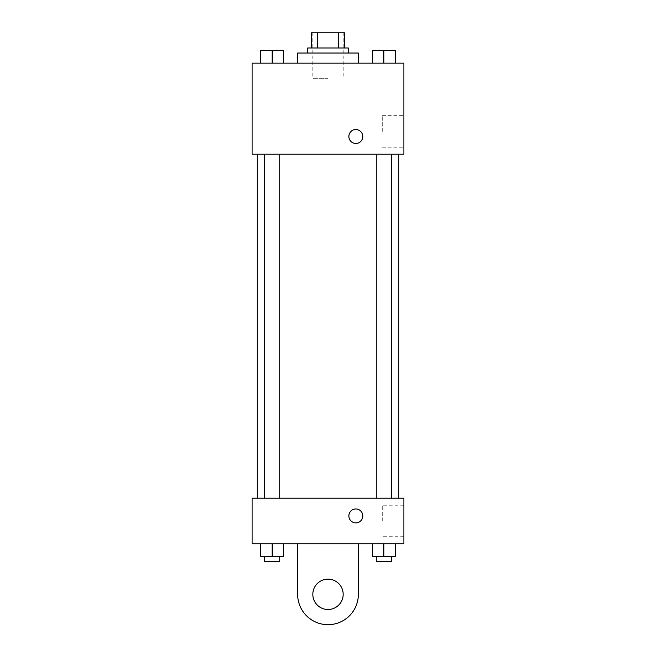 <?xml version="1.0" encoding="UTF-8"?>
<svg xmlns="http://www.w3.org/2000/svg" width="656" height="656" viewBox="0 0 656 656"><rect width="100%" height="100%" fill="white"/><g stroke="black" fill="none" stroke-linecap="round" stroke-linejoin="round"><path stroke-width="0.49" stroke-dasharray="3.28 2.46" d="M328 78.326L312.822 78.326L328 78.326M328 32.8L312.822 32.8L328 32.8M338.644 47.978L338.644 32.8L344.441 32.8L344.441 47.978L317.356 47.978L344.441 47.978M338.644 32.8L311.559 32.8M317.356 47.978L311.559 47.978L317.356 47.978L317.356 32.8M348.238 47.978L307.762 47.978M307.762 53.038L348.238 53.038L307.762 53.038M297.644 53.038L358.356 53.038M328 63.156L297.644 63.156L328 63.156M260.768 63.156L283.531 63.156L260.768 63.156L283.531 63.156L260.768 63.156L283.531 63.156L272.15 63.156L272.15 50.504L260.768 50.504L279.735 50.504L260.768 50.504L260.768 63.156L272.15 63.156L260.768 63.156L260.768 50.504L260.768 63.156L283.531 63.156L272.15 63.156L272.15 50.504L283.531 50.504L264.565 50.504L283.531 50.504L283.531 63.156L283.531 50.504M372.469 63.156L395.232 63.156L372.469 63.156L395.232 63.156L372.469 63.156L395.232 63.156L383.85 63.156L383.85 50.504L372.469 50.504L391.435 50.504L372.469 50.504L372.469 63.156L383.85 63.156L372.469 63.156L372.469 50.504L372.469 63.156L395.232 63.156L383.85 63.156L383.85 50.504L395.232 50.504L376.265 50.504L395.232 50.504L395.232 63.156L395.232 50.504M403.883 63.156L252.117 63.156L252.117 154.209L403.883 154.209L403.883 63.156M252.117 136.505L252.117 143.459L252.117 136.505M328 154.209L257.177 154.209L328 154.209M383.85 154.209L376.265 154.209L383.85 154.209M272.15 154.209L264.565 154.209L272.15 154.209M403.883 131.446L403.883 115.694L403.883 131.446M355.823 129.552A6.954 6.954 0 0 0 349.796 139.982A6.954 6.954 0 0 0 361.85 139.982A6.954 6.954 0 0 0 355.823 129.552A6.954 6.954 0 0 0 349.796 139.982A6.954 6.954 0 0 0 361.85 139.982A6.954 6.954 0 0 0 355.823 129.552M355.823 143.459A6.954 6.954 0 0 1 349.796 133.029A6.954 6.954 0 0 1 361.85 133.029A6.954 6.954 0 0 1 355.823 143.459M382.268 131.446L382.268 115.694L382.268 131.446M328 498.216L257.177 498.216L328 498.216M383.85 498.216L376.265 498.216L383.85 498.216M272.15 498.216L264.565 498.216L272.15 498.216M403.883 498.216L252.117 498.216L252.117 543.742L403.883 543.742L403.883 498.216L252.117 498.216M376.265 50.504L391.435 50.504M383.85 63.156L383.85 50.504M264.565 50.504L279.735 50.504M272.15 63.156L272.15 50.504M395.232 556.395L395.232 543.742L395.232 556.395L372.469 556.395L372.469 543.742L395.232 543.742L372.469 543.742L395.232 543.742L372.469 543.742L395.232 543.742L372.469 543.742L372.469 556.395L391.435 556.395L383.85 556.395L383.85 543.742L383.85 556.395L372.469 556.395L372.469 543.742M376.265 556.395L376.265 561.454L391.435 561.454L376.265 561.454L391.435 561.454L391.435 556.395L376.265 556.395L391.435 556.395M383.85 556.395L383.85 543.742M283.531 556.395L283.531 543.742L283.531 556.395L260.768 556.395L260.768 543.742L283.531 543.742L260.768 543.742L283.531 543.742L260.768 543.742L283.531 543.742L260.768 543.742L260.768 556.395L279.735 556.395L272.15 556.395L272.15 543.742L272.15 556.395L260.768 556.395L260.768 543.742M264.565 556.395L264.565 561.454L279.735 561.454L264.565 561.454L279.735 561.454L279.735 556.395L264.565 556.395L279.735 556.395M272.15 556.395L272.15 543.742M348.869 515.919A6.954 6.954 0 0 0 359.299 521.946A6.954 6.954 0 0 0 359.299 509.892A6.954 6.954 0 0 0 348.869 515.919M403.883 520.979L403.883 505.227L403.883 520.979M382.268 520.979L382.268 505.227L382.268 520.979M362.776 515.919A6.954 6.954 0 0 0 352.346 509.892A6.954 6.954 0 0 0 352.346 521.946A6.954 6.954 0 0 0 362.776 515.919A6.954 6.954 0 0 1 352.346 521.946A6.954 6.954 0 0 1 352.346 509.892A6.954 6.954 0 0 1 362.776 515.919M252.117 522.873L252.117 508.966L252.117 522.873M297.644 543.742L297.644 594.336L297.644 543.742L358.356 543.742L358.356 594.336A30.356 30.356 0 0 1 328 624.684A30.356 30.356 0 0 1 297.644 594.336A30.356 30.356 0 0 0 328 624.684A30.356 30.356 0 0 0 358.356 594.336A30.356 30.356 0 0 1 328 624.684A30.356 30.356 0 0 1 297.644 594.336L297.644 543.742L358.356 543.742M328 609.506A15.178 15.178 0 0 1 314.855 586.743A15.178 15.178 0 0 1 341.145 586.743A15.178 15.178 0 0 1 328 609.506A15.178 15.178 0 0 1 314.855 586.743A15.178 15.178 0 0 1 341.145 586.743A15.178 15.178 0 0 1 328 609.506A15.178 15.178 0 0 1 314.855 586.743A15.178 15.178 0 0 1 341.145 586.743A15.178 15.178 0 0 1 328 609.506M328 579.158A15.178 15.178 0 0 1 341.145 601.921A15.178 15.178 0 0 1 314.855 601.921A15.178 15.178 0 0 1 328 579.158A15.178 15.178 0 0 0 314.855 601.921A15.178 15.178 0 0 0 341.145 601.921A15.178 15.178 0 0 0 328 579.158M312.822 32.8L312.822 78.326M343.178 32.8L343.178 78.326M382.268 147.198L403.883 147.198M382.268 115.694L403.883 115.694M279.735 498.216L279.735 154.209M264.565 498.216L264.565 154.209M391.435 498.216L391.435 154.209M376.265 498.216L376.265 154.209M403.883 505.227L382.268 505.227M403.883 536.731L382.268 536.731"/><path stroke-width="0.98" d="M317.356 47.978L317.356 32.8L311.559 32.8L311.559 47.978L311.559 32.8M317.356 32.8L344.441 32.8L344.441 47.978M338.644 47.978L338.644 32.8M307.762 53.038L307.762 47.978L348.238 47.978L348.238 53.038M358.356 63.156L358.356 53.038L297.644 53.038L297.644 63.156M252.117 63.156L403.883 63.156L403.883 154.209L252.117 154.209L252.117 63.156M355.823 143.459A6.954 6.954 0 0 1 349.796 133.029A6.954 6.954 0 0 1 361.85 133.029A6.954 6.954 0 0 1 355.823 143.459M252.117 498.216L403.883 498.216L403.883 543.742L252.117 543.742L252.117 498.216L403.883 498.216M372.469 63.156L372.469 50.504L395.232 50.504L395.232 63.156L395.232 50.504M383.85 63.156L383.85 50.504M391.435 50.504L376.265 50.504M260.768 63.156L260.768 50.504L283.531 50.504L283.531 63.156L283.531 50.504M272.15 63.156L272.15 50.504M279.735 50.504L264.565 50.504M372.469 543.742L372.469 556.395L395.232 556.395L395.232 543.742L395.232 556.395M383.85 556.395L383.85 543.742M391.435 556.395L391.435 561.454L376.265 561.454L376.265 556.395M260.768 543.742L260.768 556.395L283.531 556.395L283.531 543.742L283.531 556.395M272.15 556.395L272.15 543.742M279.735 556.395L279.735 561.454L264.565 561.454L264.565 556.395M348.869 515.919A6.954 6.954 0 0 1 359.299 509.892A6.954 6.954 0 0 1 359.299 521.946A6.954 6.954 0 0 1 348.869 515.919M358.356 543.742L358.356 594.336A30.356 30.356 0 0 1 328 624.684A30.356 30.356 0 0 1 297.644 594.336L297.644 543.742M328 609.506A15.178 15.178 0 0 1 314.855 586.743A15.178 15.178 0 0 1 341.145 586.743A15.178 15.178 0 0 1 328 609.506M398.823 498.216L398.823 154.209M257.177 498.216L257.177 154.209M376.265 154.209L376.265 498.216M391.435 154.209L391.435 498.216M279.735 498.216L279.735 154.209M264.565 498.216L264.565 154.209"/></g></svg>
